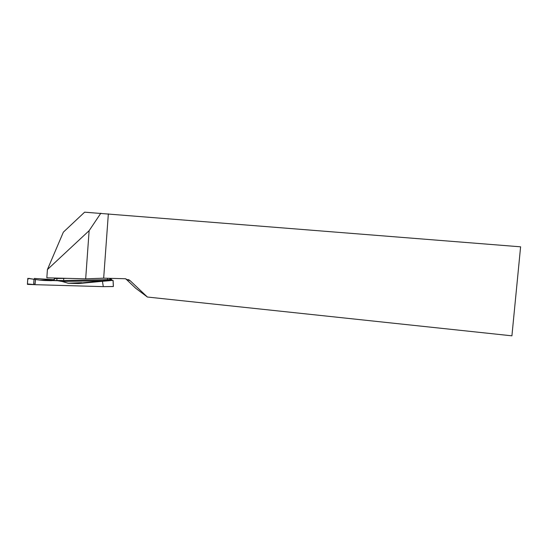<?xml version="1.0" encoding="UTF-8"?>
<svg xmlns="http://www.w3.org/2000/svg" width="548" height="548" viewBox="0 0 548 548"><rect width="100%" height="100%" fill="white"/><g stroke="black" fill="none" stroke-linecap="round" stroke-linejoin="round"><path stroke-width="0.82" d="M147.391 297.03L130.301 280.829L125.191 278.733L103.668 278.179L85.68 278.843L46.84 277.822L47.416 269.554L63.356 232.16L84.618 212.179L520.6 246.819L511.914 335.821L147.391 297.03L135.733 288.275L125.704 278.768M47.416 269.554L89.125 230.681L100.859 213.186M85.68 278.843L89.125 230.681M103.668 278.179L108.346 213.864M35.004 284.672L27.434 284.371L27.804 278.37L35.36 279.48C35.367 282.001 35.079 283.706 34.49 284.597L27.427 283.939C27.715 281.295 27.099 277.363 30.325 278.685L35.36 279.48L35.031 284.679L103.195 286.638L113.34 286.508L113.046 280.377L102.442 281.309L103.291 286.597M113.046 280.487L113.306 285.755M102.969 280.747L81.871 282.891L111.765 279.802L102.969 280.747L62.006 281.46L57.622 280.72L63.705 280.528L53.012 280.446M109.23 278.322L111.765 279.802M110.203 279.206L110.662 279.254C111.552 279.35 111.628 279.466 110.881 279.59L63.705 280.528L63.63 278.405L67.322 278.363M102.442 281.309L79.392 283.474M98.222 281.672L79.09 283.501M78.494 283.542L81.721 282.898L68.274 283.261L78.33 283.542M68.274 283.261L62.006 281.46M54.786 278.514L52.608 280.583L57.622 280.72M52.608 280.583L51.334 280.665M53.368 280.364L44.292 280.501L51.012 280.686M44.292 280.501L53.389 280.357M39.668 280.117L54.163 279.884L39.668 280.117L44.196 280.501M39.572 280.103L35.456 279.514L35.031 284.679M107.504 278.274L107.668 279.912M34.325 278.439L54.286 279.747M54.773 278.542L54.8 278.035M54.93 278.528L56.862 278.514L56.923 280.644M67.897 283.234L81.625 282.679L81.974 283.063L98.9 281.61M110.066 279.062L111.162 279.158L110.107 279.09M111.648 279.583L111.162 279.158M112.409 280.391L111.799 279.864M102.332 281.282L113.046 280.377M113.34 286.508L103.195 286.638L113.34 286.549M130.301 280.829L128.513 279.576M56.882 278.089L56.862 278.514L63.63 278.405M33.634 284.549L33.997 279.213M113.107 280.487L113.361 285.748M51.697 280.617L52.834 280.473C53.334 279.932 53.307 281.549 54.773 278.521M110.196 279.206L109.463 278.329"/></g></svg>
